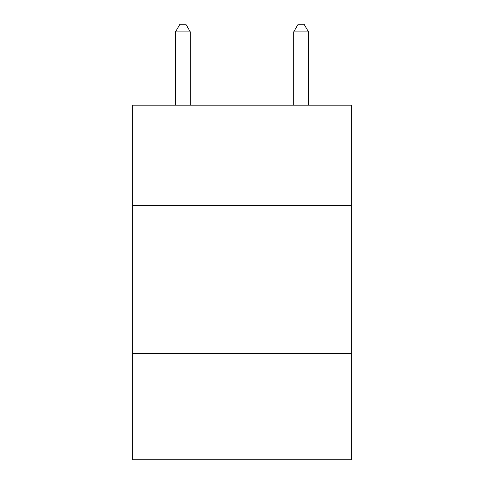 <?xml version="1.0" encoding="UTF-8"?>
<svg xmlns="http://www.w3.org/2000/svg" width="484" height="484" viewBox="0 0 484 484"><rect width="100%" height="100%" fill="white"/><g stroke="black" fill="none" stroke-linecap="round" stroke-linejoin="round"><path stroke-width="0.73" d="M351.342 205.652L351.342 105.173L132.658 105.173L132.658 205.652L351.342 205.652L351.342 459.8L132.658 459.8L132.658 205.652M351.342 353.411L132.658 353.411M190.285 105.173L190.285 31.884L175.504 31.884L175.504 105.173M175.504 31.884L179.939 24.2L185.85 24.2L190.285 31.884M308.496 105.173L308.496 31.884L293.715 31.884L293.715 105.173M293.715 31.884L298.15 24.2L304.061 24.2L308.496 31.884"/></g></svg>
